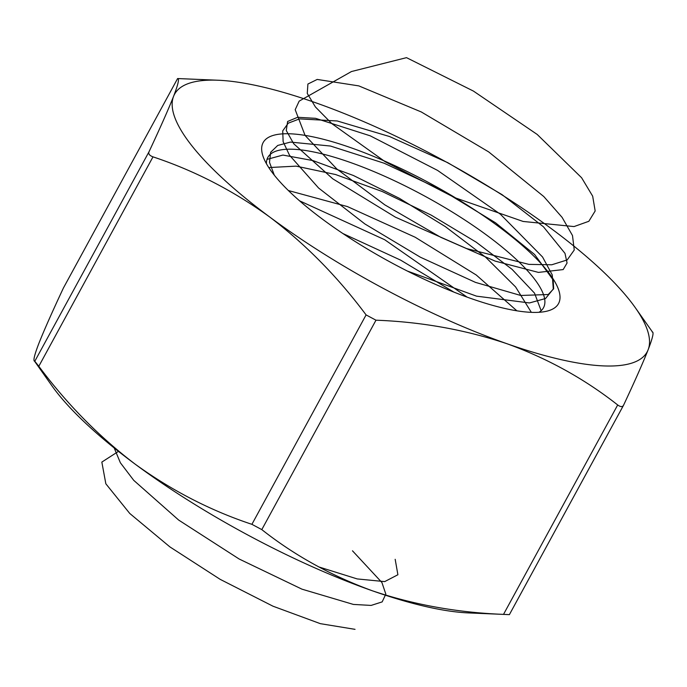 <?xml version="1.0" encoding="UTF-8"?>
<svg xmlns="http://www.w3.org/2000/svg" width="687" height="687" viewBox="0 0 687 687"><rect width="100%" height="100%" fill="white"/><g stroke="black" fill="none" stroke-linecap="round" stroke-linejoin="round"><path stroke-width="1.03" d="M623.392 405.545L509.393 614.633L468.757 612.933A269.132 70.563 -151.4 0 1 372.397 590.803A269.132 70.563 -151.4 0 1 135.107 464.111A269.132 70.563 -151.4 0 1 51.765 385.579L34.35 360.915L34.805 361.242L148.985 151.827C160.243 127.782 168.435 109.302 173.553 96.386C178.165 84.372 179.522 78.43 177.607 78.55L63.436 287.965C52.169 312.018 43.985 330.499 38.867 343.414C34.247 355.419 32.899 361.371 34.805 361.242L38.816 366.274C67.043 404.171 99.143 436.786 135.107 464.111C171.664 490.561 210.6 510.63 251.906 524.327L366.085 314.912C337.858 277.016 305.767 244.4 269.793 217.075C233.237 190.625 194.301 170.556 152.995 156.859L38.816 366.274M372.397 590.803C413.505 604.697 457.207 612.564 503.511 614.384L617.69 404.961C584.585 378.932 547.719 358.537 507.083 343.766C465.442 329.769 421.732 321.911 375.978 320.194L261.799 529.608C294.448 555.379 331.314 575.783 372.397 590.803M652.195 331.933C654.101 331.83 652.753 337.772 648.133 349.769C642.998 362.727 634.814 381.208 623.564 405.21C622.516 407.125 620.559 407.039 617.69 404.961M218.243 80.242A269.132 70.563 -151.4 0 1 314.603 102.38A269.132 70.563 -151.4 0 1 551.893 229.072A269.132 70.563 -151.4 0 1 635.235 307.596A269.132 70.563 -151.4 0 1 648.133 349.769A269.132 70.563 -151.4 0 1 507.083 343.766A269.132 70.563 -151.4 0 1 269.793 217.075A269.132 70.563 -151.4 0 1 173.553 96.386A269.132 70.563 -151.4 0 1 218.243 80.242L177.607 78.55L63.436 287.965M148.985 151.827C148.194 153.879 149.526 155.554 152.995 156.859M366.085 314.912L375.978 320.194M509.393 614.633L623.564 405.21M350.688 147.645A168.212 44.105 -151.4 0 1 516.444 240.493A168.212 44.105 -151.4 0 1 547.238 311.082A168.212 44.105 -151.4 0 1 389.735 261.799A168.212 44.105 -151.4 0 1 262.975 156.104A168.212 44.105 -151.4 0 1 350.688 147.645M261.799 529.608L251.906 524.327M507.959 614.59L503.511 614.384M538.986 312.293A156.997 41.16 28.6 0 0 543.503 307.724A156.997 41.16 28.6 0 0 489.805 237.462A156.997 41.16 28.6 0 0 349.52 162.175A156.997 41.16 28.6 0 0 267.827 157.426A156.997 41.16 28.6 0 0 266.427 163.695M274.311 175.176L269.493 162.33L270.652 152.291L277.72 145.455L290.455 142.089L330.507 146.048L384.145 163.223L442.394 190.428L495.507 222.777L534.606 254.499L553.172 279.944L553.662 288.806L548.217 294.517L520.712 295.47L475.481 282.383L420.367 257.204L364.874 223.945L318.579 188.006L289.493 155.219L283.138 141.702L282.718 130.882L288.248 123.171L299.532 118.877L337.231 120.972L389.555 136.541L447.761 162.682L502.094 194.67L543.469 226.813L564.997 253.374L567.067 263.009L563.168 269.579L538.436 272.404L495.147 261.103L440.814 237.333L384.806 204.855L336.785 168.933L305.071 135.399L295.195 109.697L299.171 101.126L351.469 71.534L406.506 57.656L473.412 91.07L537.2 134.446L581.614 177.753L592.675 196.173L595.165 210.969L588.836 221.291L574.057 226.573L523.142 221.454L454.682 197.641L385.304 161.814L331.873 123.66L315.419 106.966L307.269 93.441L307.905 84.037L317.214 79.434L358.82 85.892L421.303 111.964L488.697 151.913L543.803 196.559L562.112 217.384L572.494 235.547L574.255 249.999L567.213 259.926L551.764 264.778L528.853 264.375L466.55 248.557L395.411 217.169L332.731 178.792L293.701 143.729L286.264 130.504L287.63 121.47L297.634 117.288L315.599 118.327L370.25 135.828L437.55 170.393L500.334 214.164L542.558 256.998L552.245 274.894L553.284 288.995L545.53 298.527L529.428 302.95L476.529 296.149L407.331 271.039M266.994 159.384L282.915 155.064L312.946 160.578L353.419 175.503L399.413 198.345L445.374 226.641L485.735 257.299L515.611 286.951L531.334 312.345M299.575 200.827L384.737 239.754L467.134 297.136M541.141 310.704L534.546 293.16L512.03 269.313L476.185 242.167L431.213 215.134L382.419 191.596L335.548 174.524L296.123 166.134L268.78 167.568M516.864 310.807L476.263 275.015L415.171 237.23L347.424 206.572L288.368 190.531M453.824 292.078L400.65 260.141L342.899 233.537M318.674 566.878L357.214 578.926L384.703 581.606L397.893 574.753L395.18 559.312M114.197 447.958L120.362 462.755L133.733 480.333L178.672 520.068L239.145 559.003L301.945 589.154L353.367 604.423L371.135 605.419L382.161 601.898L385.828 594.109L381.92 582.516L352.483 550.811M118.473 451.376L101.839 462.085L105.841 483.785L129.757 513.455L169.904 546.904L220.183 579.356L272.988 606.2L320.331 623.659L355.033 629.344M635.235 307.596L652.65 332.268"/></g></svg>
